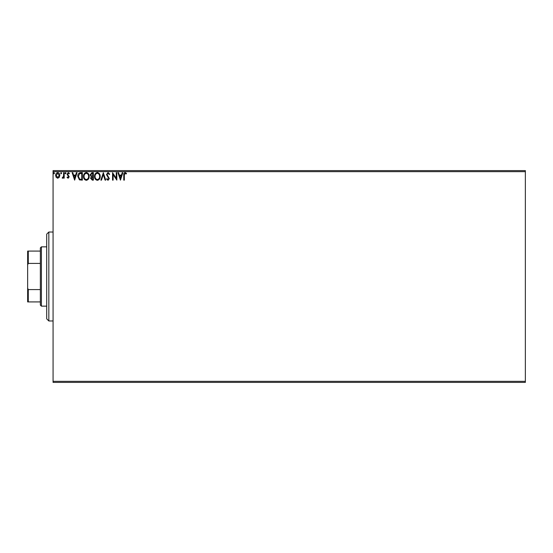 <?xml version="1.0" encoding="UTF-8"?>
<svg xmlns="http://www.w3.org/2000/svg" width="553" height="553" viewBox="0 0 553 553"><rect width="100%" height="100%" fill="white"/><g stroke="black" fill="none" stroke-linecap="round" stroke-linejoin="round"><path stroke-width="0.83" d="M525.35 382.393L53.067 382.393L53.067 381.335L525.35 381.335L525.35 382.393M59.261 177.34L57.719 178.239L56.185 177.347L55.632 175.419C55.618 173.884 56.309 172.951 57.719 172.626C59.13 172.951 59.828 173.877 59.814 175.419L59.261 177.34M64.183 172.723L64.183 178.142L63.616 178.142L63.616 177.347L62.62 178.239L62.185 178.052L62.461 177.472L63.526 176.407L63.616 172.723L64.183 172.723M68.137 178.239L67.037 177.465L67.369 177.001L68.102 177.568L68.648 176.842L67.037 174.195L68.24 172.626L69.408 173.366L69.084 173.863L68.302 173.296L67.604 174.167L69.222 176.815L68.137 178.239M80.614 172.723L82.335 172.723L82.335 180.14L79.445 179.87L77.773 176.338C77.69 174.195 78.637 172.992 80.614 172.723M93.36 172.723L93.36 180.14L92.31 180.14L90.602 178.301L91.3 176.725L90.125 174.831L91.874 172.723L93.36 172.723M103.335 172.723L105.713 180.14L105.091 180.14L103.287 174.513L101.489 180.14L100.867 180.14L103.335 172.723M116.261 172.723L116.828 172.723L116.828 180.14L113.123 174.61L113.123 180.14L112.556 180.14L112.556 172.723L116.261 178.239L116.261 172.723M124.342 175.204L124.342 180.14L123.768 180.14L123.768 175.128C123.54 173.787 123.99 172.923 125.123 172.536L126.526 173.386L126.236 173.96L125.13 173.296L124.342 175.204M53.067 171.665L53.067 170.607L525.35 170.607L525.35 171.665L53.067 171.665L53.067 381.335M525.35 171.665L525.35 381.335M120.443 180.14L117.969 172.723L118.591 172.723L119.351 175.101L121.439 175.101L122.199 172.723L122.821 172.723L120.443 180.14M108.035 172.536L109.701 174.154L109.238 174.527L108.077 173.296L107.04 174.548L109.321 178.598L108.001 180.326L106.57 179.075L107.012 178.619L108.008 179.566L108.754 178.626L106.473 174.541L108.035 172.536M100.204 176.4C100.245 178.515 99.305 179.822 97.383 180.326C95.427 179.87 94.459 178.571 94.501 176.435C94.459 174.319 95.406 173.02 97.342 172.536C99.277 172.999 100.224 174.285 100.204 176.4M89.178 176.4C89.22 178.515 88.28 179.822 86.365 180.326C84.402 179.87 83.441 178.571 83.475 176.435C83.441 174.319 84.388 173.02 86.316 172.536C88.252 172.999 89.206 174.285 89.178 176.4M74.634 180.14L72.167 172.723L72.789 172.723L73.549 175.101L75.63 175.101L76.39 172.723L77.012 172.723L74.634 180.14M65.987 173.248L65.517 173.863L65.04 173.248L65.517 172.626L65.987 173.248M61.618 173.248L61.141 173.863L60.664 173.248L61.141 172.626L61.618 173.248M54.491 173.248L54.014 173.863L53.537 173.248L54.014 172.626L54.491 173.248M119.6 175.861L120.395 178.349L121.19 175.861L119.6 175.861M95.068 176.435C95.04 178.128 95.807 179.172 97.363 179.566C98.911 179.158 99.664 178.101 99.63 176.4C99.658 174.713 98.904 173.677 97.363 173.296C95.793 173.677 95.033 174.727 95.068 176.435M92.199 179.379L92.786 179.379L92.786 177.001L91.176 178.287L92.199 179.379M92.503 176.241L92.786 173.483L92.137 173.483L90.699 174.831L91.591 176.151L92.503 176.241M84.042 176.435C84.015 178.128 84.782 179.172 86.337 179.566C87.886 179.158 88.639 178.101 88.604 176.4C88.632 174.713 87.879 173.677 86.337 173.296C84.775 173.677 84.008 174.727 84.042 176.435M81.761 179.379L81.761 173.483L79.625 173.67L78.346 176.338L79.75 179.172L81.761 179.379M73.791 175.861L74.593 178.349L75.388 175.861L73.791 175.861M56.199 175.412L57.719 177.568L59.24 175.412L57.719 173.296L56.199 175.412M48.83 232.025L48.83 320.975L46.708 318.86L46.708 234.14L48.83 232.025L53.067 232.025M48.83 320.975L53.067 320.975M41.413 306.148L40.355 305.09L40.355 247.91L41.413 246.852L41.413 306.148L46.708 306.148M41.413 246.852L46.708 246.852M40.355 301.917L27.65 301.917L27.65 251.083L28.286 251.083L28.286 263.401L27.65 264.852M27.65 288.148L28.286 289.599L28.286 301.917M40.355 289.599L28.286 289.599M40.355 263.401L28.286 263.401M40.355 251.083L28.286 251.083"/></g></svg>
